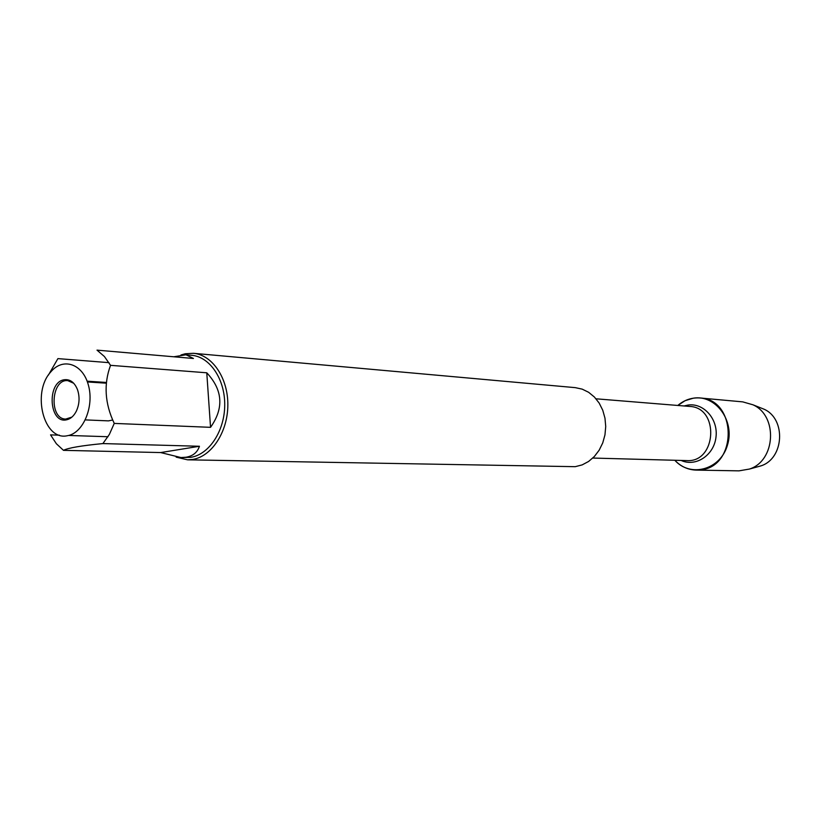 <?xml version="1.0" encoding="UTF-8"?>
<svg xmlns="http://www.w3.org/2000/svg" width="821" height="821" viewBox="0 0 821 821"><rect width="100%" height="100%" fill="white"/><g stroke="black" fill="none" stroke-linecap="round" stroke-linejoin="round"><path stroke-width="1.23" d="M187.588 459.822L575.234 466.677L582.14 464.902L588.616 461.453L594.373 456.486L599.156 450.206L602.747 442.888L604.964 434.873L605.724 426.51L604.974 418.176L602.758 410.254L599.176 403.09L594.394 397.025L588.647 392.305L582.181 389.133L575.295 387.645L193.356 353.297C212.321 354.785 228.156 378.132 227.838 405.153C227.725 432.174 211.479 456.702 192.422 459.483L187.588 459.822L176.166 457.143M693.273 398.195C715.512 394.296 735.185 420.865 727.437 445.208C720.376 469.786 690.512 477.884 674.821 460.273C680.804 466.533 687.926 469.817 696.187 470.105L700.2 469.889C737.607 467.303 737.443 399.293 700.097 397.99C691.846 397.385 684.406 399.878 677.787 405.461L685.104 400.689L693.273 398.195M180.979 354.98L185.228 353.769L193.356 353.297M64.059 379.784C70.001 378.974 74.485 382.268 77.513 389.677C79.883 396.984 79.504 404.137 76.353 411.136C73.839 416.062 70.555 418.956 66.501 419.818C49.096 423.964 46.612 382.422 64.059 379.784M67.476 435.694C83.178 433.293 94.405 406.549 88.422 385.223C82.829 363.662 62.878 357.063 50.697 372.016C31.434 392.818 43.934 441.37 67.476 435.694M210.545 427.331C224.071 408.17 222.819 389.985 206.769 372.796L210.545 427.331L114.242 423.41C104.831 403.511 103.59 384.146 110.537 365.335L104.411 356.519L97.011 350.136L193.438 358.479L186.008 354.785L173.806 356.776M206.769 372.796L110.537 365.335M108.977 362.656L57.911 358.613L48.367 375.146M107.992 436.731L68.584 435.458M59.43 435.171L50.553 434.884L56.362 443.73L63.484 450.339C68.153 447.917 81.289 445.67 102.902 443.576L109.347 434.442L114.242 423.41M87.118 381.18L106.422 382.463M160.69 452.566L180.969 457.554L185.977 457.235C192.904 456.086 197.389 452.422 199.441 446.265L160.69 452.566L63.484 450.339M199.441 446.265L102.902 443.576M186.008 354.785L191.58 355.277C209.807 356.694 225.016 379.117 224.728 405.081C224.636 431.035 209.047 454.629 190.739 457.328L180.969 457.554M71.909 417.099L65.721 419.069C48.829 419.213 51.025 378.676 67.804 380.646L73.736 383.274M112.754 420.013L108.454 420.875L85.353 419.9M700.097 397.99L742.728 401.869L752.949 404.794C778.123 415.795 775.691 460.827 749.47 469.048L738.992 470.854L696.187 470.105M756.623 467.067L760.954 465.866C784.158 458.59 786.313 418.936 764.023 409.197L759.846 407.534M592.813 458.056L686.695 460.591C716.682 462.859 719.678 407.411 689.63 406.426L596.015 398.801M684.078 405.974L687.752 405.112C703.535 402.485 718.365 419.079 715.984 437.162C713.993 455.286 695.756 467.252 681.122 460.437M106.34 383.191L87.406 381.95M68.595 419.192L65.721 419.069M764.023 409.197L752.949 404.794M760.954 465.866L749.47 469.048"/></g></svg>
